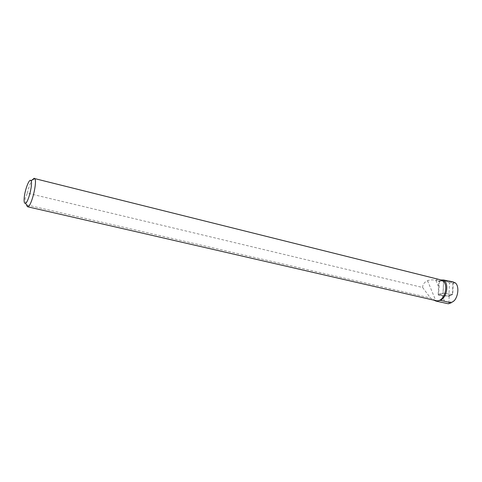 <?xml version="1.0" encoding="UTF-8"?>
<svg xmlns="http://www.w3.org/2000/svg" width="482" height="482" viewBox="0 0 482 482"><rect width="100%" height="100%" fill="white"/><g stroke="black" fill="none" stroke-linecap="round" stroke-linejoin="round"><path stroke-width="0.36" stroke-dasharray="2.41 1.81" d="M25.901 203.856L25.064 198.536L27.384 193.143L422.612 287.489C422.648 284.513 424.287 282.241 427.54 280.681C430.721 279.711 433.505 279.614 435.903 280.385L439.421 281.145L439.132 288.2L438.204 295.062L449.182 296.026L448.953 302.437L448.374 303.787M436.457 280.488L436.529 280.47C436.005 279.361 437.216 279.108 440.168 279.723M27.384 193.143C28.685 187.456 30.227 183.094 32.023 180.075M27.341 206.947L26.269 204.802M435.77 300.605L430.48 298.015L26.6 204.88M434.101 300.22L433.764 299.677M422.612 287.489L430.48 298.015M439.012 301.78L434.143 300.292M449.182 296.026L452.478 294.442L452.857 283.573L451.736 281.868L443.542 280.789L439.421 281.145M443.542 280.789L443.048 293.327L438.204 295.062M443.048 293.327L452.478 294.442M448.742 282.103L449.423 283.133L448.971 295.653L448.441 296.267L438.897 295.159L438.204 294.11L438.728 281.47L439.271 280.867L448.742 282.103L453.122 281.639M453.213 281.964L452.761 294.454L443.151 293.339L443.554 280.476L449.953 281.223M435.903 280.385L439.132 288.2M427.54 280.681L435.915 300.937M442.024 295.195L445.29 303.082M451.736 281.868L452.52 281.783M452.857 283.573L455.116 282.777M438.252 280.994L444.79 280.283M448.567 303.558L453.092 301.702M448.953 302.437L454.207 300.756M448.971 295.653L452.791 294.382M448.441 296.267L452.712 294.472M438.897 295.159L443.151 293.339M438.204 294.11L443.054 293.189M438.728 281.47L443.554 280.476M439.271 280.867L443.627 280.391M449.423 283.133L453.219 281.789M452.761 294.454L448.772 296.153M443.603 280.397L439.078 280.886"/><path stroke-width="0.72" d="M440.168 279.723L441.072 279.964C450.128 282.247 444.723 303.274 435.77 300.605L27.944 206.844C31.692 205.687 37.53 181.346 34.722 178.599L440.168 279.723M32.023 180.075L34.228 178.232M26.6 204.88L25.901 203.856M24.233 197.68C24.913 189.553 29.432 177.991 30.944 180.666C33.131 182.901 28.474 202.301 25.516 203.296C24.305 203.705 23.877 201.838 24.233 197.68M441.072 279.964L443.621 280.012C449.146 283.621 447.091 297.045 440.488 300.328L435.993 301.093L434.101 300.22M443.621 280.012L452.478 281.771L455.116 282.777C459.141 285.41 458.665 295.623 454.207 300.756L451.176 302.792L448.374 303.787L435.993 301.093M449.953 281.223L453.213 281.964M451.176 302.792L440.488 300.328M25.516 203.296L27.944 206.844M30.944 180.666L34.722 178.599"/></g></svg>
